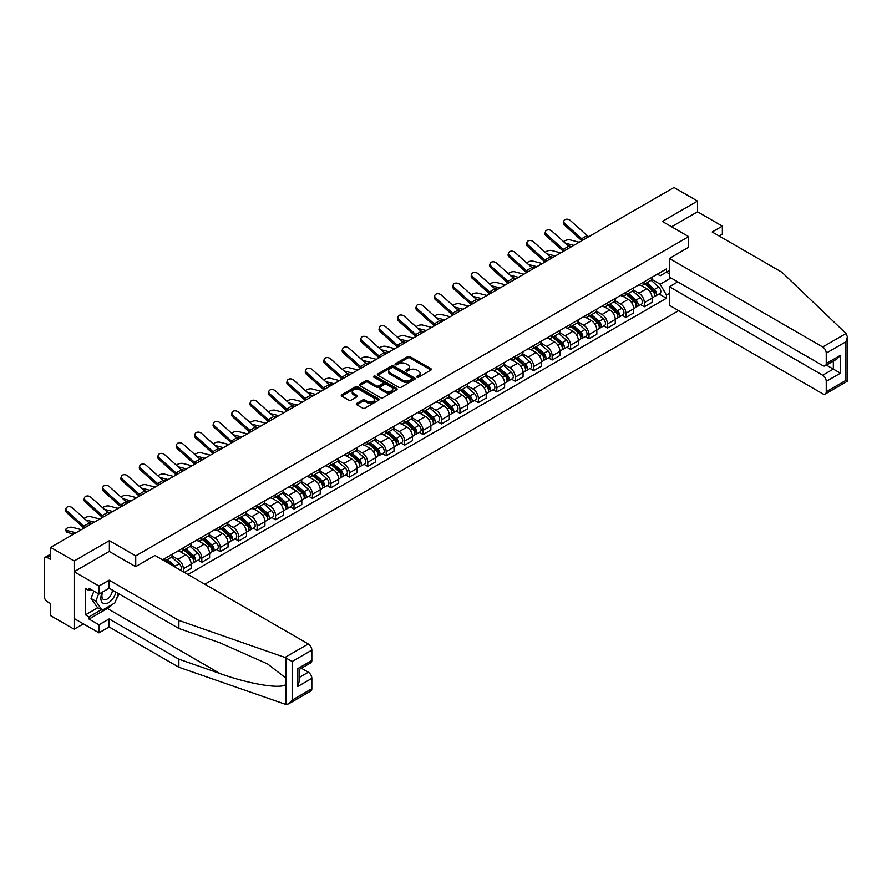 <?xml version="1.0" encoding="UTF-8"?>
<svg xmlns="http://www.w3.org/2000/svg" width="892" height="892" viewBox="0 0 892 892"><rect width="100%" height="100%" fill="white"/><g stroke="black" fill="none" stroke-linecap="round" stroke-linejoin="round"><path stroke-width="1.34" d="M416.965 377.16A1.148 0.658 0 0 0 418.582 377.16L430.914 370.046A1.639 0.948 0 0 0 431.393 369.377A1.639 0.948 0 0 0 430.914 368.708L410.03 356.644A1.639 0.948 0 0 0 407.711 356.644L395.379 363.769A1.148 0.658 0 0 0 397.007 364.705L398.601 363.78A5.252 3.033 0 0 1 406.027 363.78L407.767 364.783A5.252 3.033 0 0 1 409.305 366.924A5.252 3.033 0 0 1 407.767 369.076L406.172 369.99A1.148 0.658 0 0 0 407.8 370.927L409.395 370.013A5.252 3.033 0 0 1 416.82 370.013L418.56 371.016A5.252 3.033 0 0 1 420.099 373.157A5.252 3.033 0 0 1 418.56 375.298L416.965 376.223A1.148 0.658 0 0 0 416.965 377.16L416.965 376.223M356.778 403.407A1.639 0.948 0 0 0 356.298 404.076A1.639 0.948 0 0 0 356.778 404.745L362.631 408.123A1.639 0.948 0 0 0 364.951 408.123L378.643 400.218A1.639 0.948 0 0 0 379.122 399.549A1.639 0.948 0 0 0 378.643 398.88L357.759 386.827A1.639 0.948 0 0 0 355.44 386.827L341.748 394.732A1.639 0.948 0 0 0 341.268 395.401A1.639 0.948 0 0 0 341.748 396.07L348.828 400.151A1.639 0.948 0 0 0 351.147 400.151L357.012 396.773A1.639 0.948 0 0 0 357.491 396.104A1.639 0.948 0 0 0 357.012 395.435L353.5 393.405A4.393 2.531 0 0 1 352.217 391.61A4.393 2.531 0 0 1 354.927 389.269A4.393 2.531 0 0 1 359.699 389.826L373.458 397.754A4.393 2.531 0 0 1 374.74 399.549A4.393 2.531 0 0 1 372.031 401.891A4.393 2.531 0 0 1 367.248 401.344L364.951 400.017A1.639 0.948 0 0 0 362.631 400.017L356.778 403.407L356.778 404.745L362.631 401.389L362.631 400.017M135.729 555.861L109.37 540.652L74.147 560.99L50.632 547.409L674.006 187.498L697.533 201.079L662.31 221.417L688.669 236.636L135.729 555.861L135.729 566.576M398.713 387.295A1.639 0.948 0 0 0 401.032 387.295L414.724 379.39A1.639 0.948 0 0 0 415.204 378.721A1.639 0.948 0 0 0 414.724 378.052L393.84 365.988A1.639 0.948 0 0 0 391.521 365.988L377.829 373.893A1.639 0.948 0 0 0 377.349 374.562A1.639 0.948 0 0 0 377.829 375.231L398.713 387.295M374.294 377.405A1.148 0.658 0 0 1 375.454 377.572L396.661 389.815L382.991 397.709A1.639 0.948 0 0 1 380.672 397.709L359.788 385.656L365.653 382.289L365.653 380.929L359.788 384.307A1.639 0.948 0 0 0 359.309 384.987A1.639 0.948 0 0 0 359.788 385.656L359.788 384.307M365.653 382.289A1.639 0.948 0 0 1 367.972 382.289L367.972 380.929A1.639 0.948 0 0 0 365.653 380.929M367.972 380.929L376.435 385.823A1.639 0.948 0 0 0 378.765 385.823L382.646 383.571A1.639 0.948 0 0 0 383.125 382.902A1.639 0.948 0 0 0 382.646 382.233L373.826 377.149A1.148 0.658 0 0 1 375.454 376.212L396.684 388.466A1.639 0.948 0 0 1 397.163 389.135A1.639 0.948 0 0 1 396.684 389.804L396.684 388.466M74.147 560.99L74.147 629.228L50.632 615.647L50.632 603.572L46.964 601.453A3.345 1.929 -120 0 1 44.6 597.361L44.6 558.738A3.345 1.929 -120 0 1 45.291 557.199L50.632 554.122M204.814 584.227L678.678 310.639M74.147 629.228L83.424 623.865M50.632 547.409L50.632 559.485L46.964 557.366A3.345 1.929 -120 0 0 45.291 557.199M719.164 236.023L722.353 234.172L722.353 226.122L697.533 211.794L697.533 201.079M644.347 281.671A7.694 4.438 60 0 1 642.753 285.128L650.547 280.623A7.694 4.438 -120 0 0 652.141 277.167M633.275 289.956L638.906 293.2A7.694 4.438 60 0 1 644.347 302.622L652.141 298.118A7.694 4.438 -120 0 0 646.711 288.696L641.125 285.473M652.141 298.118L652.141 302.276L644.347 306.781L640.601 304.629M642.753 285.128A7.694 4.438 60 0 1 638.962 284.782M644.347 302.622L644.347 306.781M625.905 292.32A7.694 4.438 60 0 1 624.311 295.765L632.116 291.26A7.694 4.438 -120 0 0 633.699 287.815M622.159 315.266L625.905 317.429L633.699 312.925L633.699 308.766A7.694 4.438 -120 0 0 628.269 299.344L622.683 296.122M624.311 295.765A7.694 4.438 60 0 1 620.531 295.419M614.833 300.593L620.464 303.849A7.694 4.438 60 0 1 625.905 313.27L625.905 317.429M607.463 302.968A7.694 4.438 60 0 1 605.869 306.413L613.674 301.909A7.694 4.438 -120 0 0 615.268 298.463M603.728 325.915L607.463 328.078L615.268 323.573L615.268 319.414A7.694 4.438 -120 0 0 609.827 309.992L604.241 306.77M605.869 306.413A7.694 4.438 60 0 1 602.089 306.067M596.391 311.241L602.022 314.497A7.694 4.438 60 0 1 607.463 323.919L607.463 328.078M589.021 313.605A7.694 4.438 60 0 1 587.438 317.061L595.232 312.557A7.694 4.438 -120 0 0 596.826 309.1M585.286 336.563L589.021 338.726L596.826 334.221L596.826 330.051A7.694 4.438 -120 0 0 591.385 320.641L585.81 317.418M587.438 317.061A7.694 4.438 60 0 1 583.647 316.716M577.949 321.889L583.591 325.145A7.694 4.438 60 0 1 589.021 334.556L589.021 338.726M570.59 324.253A7.694 4.438 60 0 1 568.996 327.71L576.789 323.205A7.694 4.438 -120 0 0 578.384 319.749M566.844 347.211L570.59 349.363L578.384 344.858L578.384 340.699A7.694 4.438 -120 0 0 572.954 331.289L567.368 328.055M568.996 327.71A7.694 4.438 60 0 1 565.205 327.364M559.518 332.538L565.149 335.782A7.694 4.438 60 0 1 570.59 345.204L570.59 349.363M552.148 334.901A7.694 4.438 60 0 1 550.554 338.347L558.359 333.853A7.694 4.438 -120 0 0 559.953 330.397M548.402 357.859L552.148 360.011L559.953 355.507L559.953 351.348A7.694 4.438 -120 0 0 554.512 341.926L548.926 338.704M550.554 338.347A7.694 4.438 60 0 1 546.774 338.001M541.076 343.186L546.707 346.43A7.694 4.438 60 0 1 552.148 355.852L552.148 360.011M533.706 345.55A7.694 4.438 60 0 1 532.111 348.995L539.916 344.49A7.694 4.438 -120 0 0 541.511 341.045M529.971 368.496L533.706 370.659L541.511 366.155L541.511 361.996A7.694 4.438 -120 0 0 536.07 352.574L530.484 349.352M532.111 348.995A7.694 4.438 60 0 1 528.332 348.649M522.634 353.823L528.276 357.079A7.694 4.438 60 0 1 533.706 366.5L533.706 370.659M515.264 356.187A7.694 4.438 60 0 1 513.68 359.643L521.474 355.139A7.694 4.438 -120 0 0 523.069 351.693M511.529 379.145L515.264 381.308L523.069 376.803L523.069 372.633A7.694 4.438 -120 0 0 517.628 363.222L512.053 360M513.68 359.643A7.694 4.438 60 0 1 509.889 359.298M504.203 364.471L509.834 367.727A7.694 4.438 60 0 1 515.264 377.138L515.264 381.308M496.833 366.835A7.694 4.438 60 0 1 495.238 370.292L503.043 365.787A7.694 4.438 -120 0 0 504.627 362.33M493.086 389.793L496.833 391.956L504.627 387.451L504.627 383.281A7.694 4.438 -120 0 0 499.197 373.871L493.611 370.637M495.238 370.292A7.694 4.438 60 0 1 491.447 369.946M485.761 375.119L491.392 378.375A7.694 4.438 60 0 1 496.833 387.786L496.833 391.956M478.391 377.483A7.694 4.438 60 0 1 476.796 380.94L484.601 376.435A7.694 4.438 -120 0 0 486.196 372.979M474.655 400.441L478.391 402.593L486.196 398.088L486.196 393.93A7.694 4.438 -120 0 0 480.755 384.508L475.168 381.285M476.796 380.94A7.694 4.438 60 0 1 473.016 380.583M467.319 385.768L472.95 389.012A7.694 4.438 60 0 1 478.391 398.434L478.391 402.593M459.949 388.132A7.694 4.438 60 0 1 458.354 391.577L466.159 387.072A7.694 4.438 -120 0 0 467.754 383.627M456.213 411.078L459.949 413.241L467.754 408.737L467.754 404.578A7.694 4.438 -120 0 0 462.312 395.156L456.737 391.934M458.354 391.577A7.694 4.438 60 0 1 454.574 391.231M448.877 396.405L454.519 399.661A7.694 4.438 60 0 1 459.949 409.082L459.949 413.241M441.518 398.78A7.694 4.438 60 0 1 439.923 402.225L447.717 397.72A7.694 4.438 -120 0 0 449.312 394.275M437.771 421.726L441.518 423.89L449.312 419.385L449.312 415.226A7.694 4.438 -120 0 0 443.882 405.804L438.295 402.582M439.923 402.225A7.694 4.438 60 0 1 436.132 401.879M430.446 407.053L436.077 410.309A7.694 4.438 60 0 1 441.518 419.719L441.518 423.89M423.076 409.417A7.694 4.438 60 0 1 421.481 412.873L429.286 408.369A7.694 4.438 -120 0 0 430.869 404.912M419.329 432.375L423.076 434.538L430.869 430.033L430.869 425.863A7.694 4.438 -120 0 0 425.439 416.452L419.853 413.23M421.481 412.873A7.694 4.438 60 0 1 417.701 412.528M412.004 417.701L417.634 420.957A7.694 4.438 60 0 1 423.076 430.368L423.076 434.538M404.633 420.065A7.694 4.438 60 0 1 403.039 423.522L410.844 419.017A7.694 4.438 -120 0 0 412.438 415.56M400.898 443.023L404.633 445.175L412.438 440.67L412.438 436.511A7.694 4.438 -120 0 0 406.997 427.09L401.411 423.867M403.039 423.522A7.694 4.438 60 0 1 399.259 423.176M393.562 428.35L399.192 431.594A7.694 4.438 60 0 1 404.633 441.016L404.633 445.175M386.191 430.713A7.694 4.438 60 0 1 384.608 434.159L392.402 429.654A7.694 4.438 -120 0 0 393.996 426.209M382.456 453.66L386.191 455.823L393.996 451.319L393.996 447.16A7.694 4.438 -120 0 0 388.555 437.738L382.98 434.515M384.608 434.159A7.694 4.438 60 0 1 380.817 433.813M375.119 438.987L380.761 442.242A7.694 4.438 60 0 1 386.191 451.664L386.191 455.823M367.76 441.362A7.694 4.438 60 0 1 366.166 444.807L373.96 440.302A7.694 4.438 -120 0 0 375.554 436.857M364.014 464.308L367.76 466.471L375.554 461.967L375.554 457.808A7.694 4.438 -120 0 0 370.124 448.386L364.538 445.164M366.166 444.807A7.694 4.438 60 0 1 362.375 444.461M356.688 449.635L362.319 452.891A7.694 4.438 60 0 1 367.76 462.312L367.76 466.471M349.318 451.999A7.694 4.438 60 0 1 347.724 455.455L355.529 450.951A7.694 4.438 -120 0 0 357.123 447.494M345.572 474.957L349.318 477.12L357.123 472.615L357.123 468.445A7.694 4.438 -120 0 0 351.682 459.034L346.096 455.812M347.724 455.455A7.694 4.438 60 0 1 343.944 455.11M338.246 460.283L343.877 463.539A7.694 4.438 60 0 1 349.318 472.95L349.318 477.12M330.876 462.647A7.694 4.438 60 0 1 329.282 466.103L337.087 461.599A7.694 4.438 -120 0 0 338.681 458.142M327.141 485.605L330.876 487.757L338.681 483.263L338.681 479.093A7.694 4.438 -120 0 0 333.24 469.683L327.654 466.449M329.282 466.103A7.694 4.438 60 0 1 325.502 465.758M319.804 470.931L325.446 474.187A7.694 4.438 60 0 1 330.876 483.598L330.876 487.757M312.434 473.295A7.694 4.438 60 0 1 310.851 476.741L318.645 472.247A7.694 4.438 -120 0 0 320.239 468.791M308.699 496.253L312.434 498.405L320.239 493.9L320.239 489.741A7.694 4.438 -120 0 0 314.798 480.32L309.223 477.097M310.851 476.741A7.694 4.438 60 0 1 307.06 476.395M301.362 481.58L307.004 484.824A7.694 4.438 60 0 1 312.434 494.246L312.434 498.405M294.003 483.943A7.694 4.438 60 0 1 292.409 487.389L300.214 482.884A7.694 4.438 -120 0 0 301.797 479.439M290.257 506.89L294.003 509.053L301.797 504.549L301.797 500.39A7.694 4.438 -120 0 0 296.367 490.968L290.781 487.746M292.409 487.389A7.694 4.438 60 0 1 288.618 487.043M282.931 492.217L288.562 495.473A7.694 4.438 60 0 1 294.003 504.894L294.003 509.053M275.561 494.581A7.694 4.438 60 0 1 273.967 498.037L281.772 493.532A7.694 4.438 -120 0 0 283.366 490.087M271.826 517.538L275.561 519.702L283.366 515.197L283.366 511.027A7.694 4.438 -120 0 0 277.925 501.616L272.339 498.394M273.967 498.037A7.694 4.438 60 0 1 270.187 497.691M264.489 502.865L270.12 506.121A7.694 4.438 60 0 1 275.561 515.531L275.561 519.702M257.119 505.229A7.694 4.438 60 0 1 255.525 508.685L263.33 504.181A7.694 4.438 -120 0 0 264.924 500.724M253.384 528.187L257.119 530.35L264.924 525.845L264.924 521.675A7.694 4.438 -120 0 0 259.483 512.264L253.908 509.042M255.525 508.685A7.694 4.438 60 0 1 251.745 508.34M246.047 513.513L251.689 516.769A7.694 4.438 60 0 1 257.119 526.18L257.119 530.35M238.688 515.877A7.694 4.438 60 0 1 237.094 519.334L244.887 514.829A7.694 4.438 -120 0 0 246.482 511.372M234.942 538.835L238.688 540.987L246.482 536.482L246.482 532.323A7.694 4.438 -120 0 0 241.052 522.902L235.466 519.679M237.094 519.334A7.694 4.438 60 0 1 233.303 518.977M227.616 524.162L233.247 527.406A7.694 4.438 60 0 1 238.688 536.828L238.688 540.987M220.246 526.525A7.694 4.438 60 0 1 218.651 529.971L226.457 525.466A7.694 4.438 -120 0 0 228.04 522.021M216.5 549.472L220.246 551.635L228.04 547.13L228.04 542.972A7.694 4.438 -120 0 0 222.61 533.55L217.024 530.327M218.651 529.971A7.694 4.438 60 0 1 214.86 529.625M209.174 534.799L214.805 538.054A7.694 4.438 60 0 1 220.246 547.476L220.246 551.635M201.804 537.174A7.694 4.438 60 0 1 200.209 540.619L208.014 536.114A7.694 4.438 -120 0 0 209.609 532.669M198.069 560.12L201.804 562.283L209.609 557.779L209.609 553.62A7.694 4.438 -120 0 0 204.168 544.198L198.582 540.976M200.209 540.619A7.694 4.438 60 0 1 196.43 540.273M190.732 545.447L196.363 548.703A7.694 4.438 60 0 1 201.804 558.124L201.804 562.283M183.362 547.811A7.694 4.438 60 0 1 181.778 551.267L189.572 546.763A7.694 4.438 -120 0 0 191.167 543.306M184.31 572.385L191.167 568.427L191.167 564.257A7.694 4.438 -120 0 0 185.726 554.846L180.151 551.624M181.778 551.267A7.694 4.438 60 0 1 177.987 550.922M172.29 556.095L177.932 559.351A7.694 4.438 60 0 1 183.362 568.762L183.362 571.839M164.752 561.09L171.13 557.411A7.694 4.438 -120 0 0 172.725 553.954M164.931 558.459A7.694 4.438 60 0 1 164.362 560.856M669.401 273.822L666.447 272.116L660.18 275.74L657.404 274.134M651.706 279.308L660.18 284.202L670.996 277.947M669.401 293.345L666.447 295.051L660.18 284.202M187.978 574.493L666.447 298.251L666.447 295.051M669.401 270.41L666.447 272.116L666.447 268.916L162.567 559.819M688.669 236.636L688.669 247.34M109.37 540.652L109.37 551.501M659.043 293.981L666.447 298.251M417.423 377.327L418.56 376.669A5.252 3.033 0 0 0 420.099 374.528L420.099 373.157M409.305 366.924L409.305 368.296A5.252 3.033 0 0 1 407.767 370.436L406.629 371.094M430.914 368.708L430.914 370.046L410.03 358.015A1.639 0.948 0 0 0 407.711 358.015L395.836 364.861M414.724 378.052L414.724 379.39L393.84 367.359A1.639 0.948 0 0 0 391.521 367.359L377.851 375.253M411.825 379.189A1.148 0.658 0 0 0 411.825 378.253L393.495 367.671A1.148 0.658 0 0 0 391.867 367.671L390.194 368.641A5.252 3.033 0 0 0 388.656 370.782A5.252 3.033 0 0 0 390.194 372.923L402.716 380.159A5.252 3.033 0 0 0 410.142 380.159L411.825 379.189L411.825 380.55A1.148 0.658 0 0 0 412.16 380.081L412.16 378.721M388.656 370.782L388.656 372.142A5.252 3.033 0 0 0 390.194 374.294L390.194 372.923M411.825 380.55L410.142 381.52A5.252 3.033 0 0 1 402.716 381.52L390.194 374.294M367.972 382.289L376.435 387.184A1.639 0.948 0 0 0 378.765 387.184L382.646 384.943A1.639 0.948 0 0 0 383.125 384.274L383.125 382.902M385.233 390.897A4.393 2.531 0 0 0 390.016 391.443A4.393 2.531 0 0 0 392.725 389.102A4.393 2.531 0 0 0 391.432 387.306L386.593 384.508A1.639 0.948 0 0 0 384.274 384.508L380.382 386.76A1.639 0.948 0 0 0 379.903 387.429A1.639 0.948 0 0 0 380.382 388.098L385.233 390.897L385.233 392.257A4.393 2.531 0 0 0 390.016 392.803A4.393 2.531 0 0 0 392.725 390.462L392.725 389.102M379.903 387.429L379.903 388.789A1.639 0.948 0 0 0 380.382 389.458L380.382 388.098M385.233 392.257L380.382 389.458M374.74 399.549L374.74 400.921A4.393 2.531 0 0 1 372.031 403.262A4.393 2.531 0 0 1 367.248 402.705L364.951 401.389A1.639 0.948 0 0 0 362.631 401.389M352.217 391.61L352.217 392.982A4.393 2.531 0 0 0 353.5 394.766L353.5 393.405M356.99 396.784L353.5 394.766M378.621 400.229L357.759 388.187A1.639 0.948 0 0 0 355.44 388.187L341.77 396.081M579.209 242.234L570.133 239.892A3.847 1.55 -11.9 0 0 566.409 240.126A3.847 1.55 -11.9 0 0 563.733 241.754M644.871 283.901L652.387 290.602A4.181 2.408 60 0 1 653.702 297.058L652.141 297.961M645.072 284.069L648.607 286.12M645.63 283.455L653.992 290.915A2.007 1.16 60 0 1 654.628 294.025A2.007 1.16 60 0 1 654.438 294.092M646.89 282.742L654.394 289.443A4.181 2.408 60 0 1 655.709 295.899A4.181 2.408 60 0 1 654.449 296.032M651.071 280.222L658.653 286.979A4.181 2.408 60 0 1 659.968 293.446L655.709 295.899M571.571 246.638L568.226 245.779M573.779 245.367L565.35 243.204M588.82 236.681A6.188 3.568 60 0 1 587.148 235.566L570.311 220.458A3.847 2.732 15.6 0 0 566.52 219.209A3.847 2.732 15.6 0 0 563.889 220.993A3.847 2.732 15.6 0 0 564.87 223.591L564.458 225.063A3.847 2.732 -164.4 0 1 563.476 222.465L563.889 220.993M583.379 239.825A6.188 3.568 60 0 1 581.707 238.71L564.87 223.591M581.896 240.684A8.363 4.828 60 0 1 581.294 240.182L564.458 225.063M560.767 252.871L551.691 250.54A3.847 1.55 -11.9 0 0 547.967 250.775A3.847 1.55 -11.9 0 0 545.302 252.403M626.44 294.538L633.956 301.251A4.181 2.408 60 0 1 635.26 307.707L633.699 308.61M626.63 294.717L630.176 296.757M627.199 294.104L635.55 301.563A2.007 1.16 60 0 1 636.186 304.663A2.007 1.16 60 0 1 636.007 304.741M628.447 293.379L635.963 300.091A4.181 2.408 60 0 1 637.267 306.547A4.181 2.408 60 0 1 636.007 306.681M632.64 290.87L640.211 297.627A4.181 2.408 60 0 1 641.526 304.094L637.267 306.547M553.129 257.286L549.795 256.428M555.337 256.015L546.919 253.852M542.336 263.519L533.26 261.189A3.847 1.55 -11.9 0 0 529.536 261.412A3.847 1.55 -11.9 0 0 526.86 263.04M607.998 305.187L615.513 311.888A4.181 2.408 60 0 1 616.818 318.355L615.268 319.258M608.199 305.365L611.734 307.405M608.757 304.752L617.119 312.211A2.007 1.16 60 0 1 617.743 315.311A2.007 1.16 60 0 1 617.565 315.389M610.005 304.027L617.52 310.728A4.181 2.408 60 0 1 618.836 317.195A4.181 2.408 60 0 1 617.565 317.329M614.198 301.507L621.78 308.275A4.181 2.408 60 0 1 623.084 314.742L618.836 317.195M534.687 267.935L531.353 267.076M536.895 266.663L528.477 264.5M846.04 333.508L847.4 336.819L845.928 341.759L826.248 353.12A5.018 2.899 -120 0 0 822.703 346.977L846.04 333.508L781.927 272.25L712.184 231.987L722.353 226.122M677.797 281.872L669.401 286.722L669.401 305.287L822.703 393.796A5.018 2.899 -120 0 0 825.212 394.041A5.018 2.899 -120 0 0 826.248 391.744L826.248 381.375A5.018 2.899 -120 0 0 822.703 375.231L833.34 369.087L840.431 373.179L826.248 381.375M669.401 286.722L822.703 375.231M688.669 247.207L669.401 258.468L669.401 277.033L822.703 365.542A5.018 2.899 -120 0 0 825.212 365.787A5.018 2.899 -120 0 0 826.248 363.49L826.248 353.12M669.401 258.468L822.703 346.977M697.533 211.794L671.587 226.769M826.416 365.096L833.34 369.087L833.34 361.093M826.248 363.49L840.431 355.306L836.886 359.052L825.212 365.787M826.248 391.744L845.928 380.382L846.675 380.817M112.57 604.241A18.81 10.86 -60 0 1 107.363 608.478L89.044 619.059L98.967 624.79L109.136 618.925L178.879 659.188L178.879 667.238L286.031 704.502L288.618 703.844L292.163 700.097L311.843 688.736A5.018 2.899 60 0 1 310.806 691.032L288.618 703.844M178.879 659.188L220.09 673.56C249.37 684.209 282.184 689.494 286.031 684.186L286.031 678.243L267.611 663.938L220.09 642.853L178.879 628.481L109.136 588.218L98.967 594.083L89.044 588.352L89.044 590.537L85.498 588.486L85.498 614.833L89.044 616.874L101.342 609.771M98.967 624.79L98.967 632.841L74.147 618.513L74.147 571.694L109.259 551.434L135.617 566.654L154.996 555.46L308.298 643.968A5.018 2.899 60 0 1 311.843 650.112L311.843 660.481A5.018 2.899 60 0 1 310.806 662.778L299.132 669.513L299.132 681.611L297.66 686.55L297.66 668.666C299.578 669.769 299.578 669.769 297.66 668.666L311.843 660.481M109.136 618.925L109.136 626.976L98.967 632.841M178.879 667.238L109.136 626.976M311.843 650.112L292.163 661.474L284.972 657.437L178.879 620.419L109.136 580.157L98.967 586.033L98.967 594.083M98.967 586.033L74.147 571.694M89.044 619.059L89.044 616.874M109.136 580.157L109.136 588.218M178.879 620.419L178.879 628.481M299.132 677.507L308.298 672.222A5.018 2.899 60 0 1 311.843 678.366L311.843 688.736M308.298 672.222L301.373 668.219M118.982 593.894A18.81 10.86 -60 0 1 116.306 599.324M90.939 589.445L89.044 590.537M85.498 614.833L97.797 607.731M102.357 592.132A10.86 6.277 120 0 0 100.863 598.242A10.86 6.277 120 0 0 107.43 603.237A10.86 6.277 120 0 0 115.904 592.121M102.937 591.797A7.437 4.293 120 0 0 101.889 596.034A7.437 4.293 120 0 0 103.427 599.446A7.437 4.293 120 0 0 109.103 597.506A7.437 4.293 120 0 0 112.403 590.103M118.513 593.626L114.923 602.892L102.167 610.251L97.44 607.53L91.051 598.443L93.894 591.151M102.167 610.251L95.79 601.175L98.622 593.882M91.051 598.443L95.79 601.175M570.378 247.329A6.188 3.568 60 0 1 568.706 246.214L551.869 231.095A3.847 2.732 15.6 0 0 548.089 229.857A3.847 2.732 15.6 0 0 545.447 231.641A3.847 2.732 15.6 0 0 546.428 234.239L546.015 235.711A3.847 2.732 -164.4 0 1 545.034 233.113L545.447 231.641M564.937 250.474A6.188 3.568 60 0 1 563.276 249.359L546.428 234.239M563.454 251.321A8.363 4.828 60 0 1 562.863 250.83L546.015 235.711M551.936 257.978A6.188 3.568 60 0 1 550.275 256.863L533.427 241.743A3.847 2.732 15.6 0 0 529.647 240.505A3.847 2.732 15.6 0 0 527.005 242.278A3.847 2.732 15.6 0 0 527.997 244.887L527.585 246.359A3.847 2.732 -164.4 0 1 526.592 243.75L527.005 242.278M546.506 261.111A6.188 3.568 60 0 1 544.834 259.996L527.997 244.887M545.023 261.969A8.363 4.828 60 0 1 544.421 261.467L527.585 246.359M523.894 274.167L514.818 271.837A3.847 1.55 -11.9 0 0 511.094 272.06A3.847 1.55 -11.9 0 0 508.418 273.688M589.556 315.835L597.071 322.536A4.181 2.408 60 0 1 598.387 329.003L596.826 329.895M589.757 316.013L593.292 318.054M590.314 315.4L598.677 322.859A2.007 1.16 60 0 1 599.301 325.959A2.007 1.16 60 0 1 599.123 326.026M591.563 314.675L599.078 321.376A4.181 2.408 60 0 1 600.394 327.843A4.181 2.408 60 0 1 599.134 327.977M595.756 312.155L603.338 318.923A4.181 2.408 60 0 1 604.653 325.379L600.394 327.843M516.245 278.583L512.911 277.724M518.453 277.312L510.034 275.137M505.452 284.816L496.376 282.474A3.847 1.55 -11.9 0 0 492.652 282.708A3.847 1.55 -11.9 0 0 489.976 284.336M571.114 326.483L578.629 333.184A4.181 2.408 60 0 1 579.945 339.64L578.384 340.543M571.315 326.662L574.861 328.702M571.872 326.037L580.235 333.497A2.007 1.16 60 0 1 580.87 336.607A2.007 1.16 60 0 1 580.681 336.674M573.132 325.324L580.647 332.025A4.181 2.408 60 0 1 581.952 338.481A4.181 2.408 60 0 1 580.692 338.614M577.314 322.804L584.896 329.572A4.181 2.408 60 0 1 586.211 336.028L581.952 338.481M497.814 289.231L494.469 288.372M500.022 287.949L491.592 285.786M487.021 295.464L477.934 293.122A3.847 1.55 -11.9 0 0 474.221 293.357A3.847 1.55 -11.9 0 0 471.545 294.984M552.683 337.12L560.198 343.833A4.181 2.408 60 0 1 561.503 350.288L559.942 351.192M552.884 337.299L556.418 339.339M553.441 336.685L561.804 344.145A2.007 1.16 60 0 1 562.428 347.244A2.007 1.16 60 0 1 562.25 347.322M554.69 335.961L562.205 342.673A4.181 2.408 60 0 1 563.51 349.129A4.181 2.408 60 0 1 562.25 349.263M558.883 333.452L566.453 340.209A4.181 2.408 60 0 1 567.769 346.676L563.51 349.129M479.372 299.868L476.038 299.01M481.58 298.597L473.161 296.434M533.505 268.626A6.188 3.568 60 0 1 531.833 267.511L514.985 252.391A3.847 2.732 15.6 0 0 511.205 251.154A3.847 2.732 15.6 0 0 508.563 252.927A3.847 2.732 15.6 0 0 509.555 255.536L509.142 257.007A3.847 2.732 -164.4 0 1 508.161 254.398L508.563 252.927M528.064 271.759A6.188 3.568 60 0 1 526.392 270.644L509.555 255.536M526.581 272.618A8.363 4.828 60 0 1 525.979 272.116L509.142 257.007M515.063 279.263A6.188 3.568 60 0 1 513.391 278.148L496.554 263.04A3.847 2.732 15.6 0 0 492.763 261.791A3.847 2.732 15.6 0 0 490.132 263.575A3.847 2.732 15.6 0 0 491.113 266.173L490.7 267.645A3.847 2.732 -164.4 0 1 489.719 265.047L490.132 263.575M509.622 282.407A6.188 3.568 60 0 1 507.949 281.292L491.113 266.173M508.139 283.266A8.363 4.828 60 0 1 507.548 282.764L490.7 267.645M496.621 289.911A6.188 3.568 60 0 1 494.948 288.796L478.112 273.688A3.847 2.732 15.6 0 0 474.332 272.439A3.847 2.732 15.6 0 0 471.69 274.223A3.847 2.732 15.6 0 0 472.671 276.821L472.269 278.293A3.847 2.732 -164.4 0 1 471.277 275.695L471.69 274.223M491.18 293.055A6.188 3.568 60 0 1 489.518 291.94L472.671 276.821M489.697 293.903A8.363 4.828 60 0 1 489.106 293.412L472.269 278.293M478.179 300.559A6.188 3.568 60 0 1 476.518 299.444L459.67 284.325A3.847 2.732 15.6 0 0 455.89 283.087A3.847 2.732 15.6 0 0 453.248 284.86A3.847 2.732 15.6 0 0 454.24 287.469L453.827 288.941A3.847 2.732 -164.4 0 1 452.835 286.343L453.248 284.86M472.749 303.693A6.188 3.568 60 0 1 471.076 302.578L454.24 287.469M471.266 304.551A8.363 4.828 60 0 1 470.664 304.06L453.827 288.941M459.748 311.208A6.188 3.568 60 0 1 458.075 310.093L441.239 294.973A3.847 2.732 15.6 0 0 437.448 293.736A3.847 2.732 15.6 0 0 434.817 295.508A3.847 2.732 15.6 0 0 435.798 298.118L435.385 299.589A3.847 2.732 -164.4 0 1 434.404 296.98L434.817 295.508M454.307 314.341A6.188 3.568 60 0 1 452.634 313.226L435.798 298.118M452.824 315.199A8.363 4.828 60 0 1 452.222 314.698L435.385 299.589M441.306 321.845A6.188 3.568 60 0 1 439.633 320.73L422.797 305.622A3.847 2.732 15.6 0 0 419.017 304.384A3.847 2.732 15.6 0 0 416.374 306.157A3.847 2.732 15.6 0 0 417.356 308.755L416.943 310.226A3.847 2.732 -164.4 0 1 415.962 307.628L416.374 306.157M435.865 324.989A6.188 3.568 60 0 1 434.203 323.874L417.356 308.755M434.382 325.848A8.363 4.828 60 0 1 433.791 325.346L416.943 310.226M422.864 332.493A6.188 3.568 60 0 1 421.191 331.378L404.355 316.27A3.847 2.732 15.6 0 0 400.575 315.021A3.847 2.732 15.6 0 0 397.932 316.805A3.847 2.732 15.6 0 0 398.914 319.403L398.512 320.875A3.847 2.732 -164.4 0 1 397.52 318.277L397.932 316.805M417.434 335.637A6.188 3.568 60 0 1 415.761 334.522L398.914 319.403M415.951 336.496A8.363 4.828 60 0 1 415.349 335.994L398.512 320.875M404.422 343.141A6.188 3.568 60 0 1 402.76 342.026L385.913 326.907A3.847 2.732 15.6 0 0 382.133 325.669A3.847 2.732 15.6 0 0 379.49 327.453A3.847 2.732 15.6 0 0 380.483 330.051L380.07 331.523A3.847 2.732 -164.4 0 1 379.089 328.925L379.49 327.453M398.992 346.274A6.188 3.568 60 0 1 397.319 345.171L380.483 330.051M397.509 347.133A8.363 4.828 60 0 1 396.907 346.642L380.07 331.523M385.991 353.79A6.188 3.568 60 0 1 384.318 352.675L367.482 337.555A3.847 2.732 15.6 0 0 363.691 336.317A3.847 2.732 15.6 0 0 361.059 338.09A3.847 2.732 15.6 0 0 362.041 340.699L361.628 342.171A3.847 2.732 -164.4 0 1 360.647 339.562L361.059 338.09M380.55 356.923A6.188 3.568 60 0 1 378.877 355.808L362.041 340.699M379.067 357.781A8.363 4.828 60 0 1 378.464 357.279L361.628 342.171M367.549 364.427A6.188 3.568 60 0 1 365.876 363.323L349.04 348.203A3.847 2.732 15.6 0 0 345.26 346.966A3.847 2.732 15.6 0 0 342.617 348.739A3.847 2.732 15.6 0 0 343.598 351.337L343.186 352.819A3.847 2.732 -164.4 0 1 342.205 350.21L342.617 348.739M362.107 367.571A6.188 3.568 60 0 1 360.446 366.456L343.598 351.337M360.624 368.429A8.363 4.828 60 0 1 360.033 367.928L343.186 352.819M349.107 375.075A6.188 3.568 60 0 1 347.434 373.96L330.598 358.852A3.847 2.732 15.6 0 0 326.818 357.603A3.847 2.732 15.6 0 0 324.175 359.387A3.847 2.732 15.6 0 0 325.167 361.985L324.755 363.457A3.847 2.732 -164.4 0 1 323.763 360.859L324.175 359.387M343.676 378.219A6.188 3.568 60 0 1 342.004 377.104L325.167 361.985M342.193 379.078A8.363 4.828 60 0 1 341.591 378.576L324.755 363.457M330.676 385.723A6.188 3.568 60 0 1 329.003 384.608L312.155 369.489A3.847 2.732 15.6 0 0 308.376 368.251A3.847 2.732 15.6 0 0 305.733 370.035A3.847 2.732 15.6 0 0 306.725 372.633L306.313 374.105A3.847 2.732 -164.4 0 1 305.332 371.507L305.733 370.035M325.234 388.867A6.188 3.568 60 0 1 323.562 387.752L306.725 372.633M323.751 389.715A8.363 4.828 60 0 1 323.149 389.224L306.313 374.105M312.233 396.371A6.188 3.568 60 0 1 310.561 395.256L293.724 380.137A3.847 2.732 15.6 0 0 289.933 378.899A3.847 2.732 15.6 0 0 287.302 380.672A3.847 2.732 15.6 0 0 288.283 383.281L287.871 384.753A3.847 2.732 -164.4 0 1 286.889 382.144L287.302 380.672M306.792 399.505A6.188 3.568 60 0 1 305.12 398.389L288.283 383.281M305.309 400.363A8.363 4.828 60 0 1 304.718 399.861L287.871 384.753M293.791 407.02A6.188 3.568 60 0 1 292.119 405.905L275.282 390.785A3.847 2.732 15.6 0 0 271.502 389.548A3.847 2.732 15.6 0 0 268.86 391.32A3.847 2.732 15.6 0 0 269.841 393.93L269.429 395.401A3.847 2.732 -164.4 0 1 268.447 392.792L268.86 391.32M288.35 410.153A6.188 3.568 60 0 1 286.689 409.038L269.841 393.93M286.867 411.011A8.363 4.828 60 0 1 286.276 410.51L269.429 395.401M275.349 417.657A6.188 3.568 60 0 1 273.688 416.542L256.84 401.433A3.847 2.732 15.6 0 0 253.06 400.185A3.847 2.732 15.6 0 0 250.418 401.969A3.847 2.732 15.6 0 0 251.41 404.567L250.998 406.038A3.847 2.732 -164.4 0 1 250.005 403.44L250.418 401.969M269.919 420.801A6.188 3.568 60 0 1 268.247 419.686L251.41 404.567M268.436 421.66A8.363 4.828 60 0 1 267.834 421.158L250.998 406.038M256.918 428.305A6.188 3.568 60 0 1 255.246 427.19L238.409 412.082A3.847 2.732 15.6 0 0 234.618 410.833A3.847 2.732 15.6 0 0 231.987 412.617A3.847 2.732 15.6 0 0 232.968 415.215L232.556 416.687A3.847 2.732 -164.4 0 1 231.574 414.089L231.987 412.617M251.477 431.449A6.188 3.568 60 0 1 249.805 430.334L232.968 415.215M249.994 432.297A8.363 4.828 60 0 1 249.392 431.806L232.556 416.687M238.476 438.953A6.188 3.568 60 0 1 236.804 437.838L219.967 422.719A3.847 2.732 15.6 0 0 216.187 421.481A3.847 2.732 15.6 0 0 213.545 423.254A3.847 2.732 15.6 0 0 214.526 425.863L214.113 427.335A3.847 2.732 -164.4 0 1 213.132 424.737L213.545 423.254M233.035 442.086A6.188 3.568 60 0 1 231.363 440.971L214.526 425.863M231.552 442.945A8.363 4.828 60 0 1 230.961 442.454L214.113 427.335M220.034 449.601A6.188 3.568 60 0 1 218.362 448.486L201.525 433.367A3.847 2.732 15.6 0 0 197.745 432.129A3.847 2.732 15.6 0 0 195.103 433.902A3.847 2.732 15.6 0 0 196.084 436.511L195.683 437.983A3.847 2.732 -164.4 0 1 194.69 435.374L195.103 433.902M214.604 452.735A6.188 3.568 60 0 1 212.932 451.62L196.084 436.511M213.121 453.593A8.363 4.828 60 0 1 212.519 453.091L195.683 437.983M201.592 460.239A6.188 3.568 60 0 1 199.931 459.124L183.083 444.015A3.847 2.732 15.6 0 0 179.303 442.778A3.847 2.732 15.6 0 0 176.661 444.55A3.847 2.732 15.6 0 0 177.653 447.148L177.24 448.62A3.847 2.732 -164.4 0 1 176.259 446.022L176.661 444.55M196.162 463.383A6.188 3.568 60 0 1 194.489 462.268L177.653 447.148M194.679 464.241A8.363 4.828 60 0 1 194.077 463.74L177.24 448.62M468.579 306.101L459.503 303.771A3.847 1.55 -11.9 0 0 455.779 303.994A3.847 1.55 -11.9 0 0 453.103 305.633M534.241 347.768L541.756 354.47A4.181 2.408 60 0 1 543.072 360.937L541.511 361.84M534.442 347.947L537.976 349.987M534.999 347.334L543.362 354.793A2.007 1.16 60 0 1 543.986 357.893A2.007 1.16 60 0 1 543.808 357.971M536.248 346.609L543.763 353.31A4.181 2.408 60 0 1 545.079 359.777A4.181 2.408 60 0 1 543.819 359.911M540.44 344.1L548.023 350.857A4.181 2.408 60 0 1 549.327 357.324L545.079 359.777M460.93 310.516L457.596 309.658M463.138 309.245L454.719 307.082M450.137 316.749L441.061 314.419A3.847 1.55 -11.9 0 0 437.336 314.642A3.847 1.55 -11.9 0 0 434.66 316.27M515.799 358.417L523.314 365.118A4.181 2.408 60 0 1 524.63 371.585L523.069 372.488M516 358.595L519.534 360.636M516.557 357.982L524.92 365.441A2.007 1.16 60 0 1 525.555 368.541A2.007 1.16 60 0 1 525.366 368.608M517.817 357.257L525.321 363.958A4.181 2.408 60 0 1 526.637 370.425A4.181 2.408 60 0 1 525.377 370.559M521.998 354.737L529.58 361.505A4.181 2.408 60 0 1 530.896 367.961L526.637 370.425M442.499 321.165L439.154 320.306M444.695 319.893L436.277 317.719M431.695 327.397L422.618 325.056A3.847 1.55 -11.9 0 0 418.894 325.29A3.847 1.55 -11.9 0 0 416.23 326.918M497.368 369.065L504.872 375.766A4.181 2.408 60 0 1 506.188 382.233L504.627 383.125M497.558 369.243L501.103 371.284M498.126 368.619L506.478 376.089A2.007 1.16 60 0 1 507.113 379.189A2.007 1.16 60 0 1 506.924 379.256M499.375 367.905L506.89 374.607A4.181 2.408 60 0 1 508.195 381.074A4.181 2.408 60 0 1 506.935 381.207M503.567 365.385L511.138 372.154A4.181 2.408 60 0 1 512.454 378.609L508.195 381.074M424.057 331.813L420.712 330.954M426.264 330.531L417.846 328.368M413.264 338.046L404.176 335.704A3.847 1.55 -11.9 0 0 400.463 335.938A3.847 1.55 -11.9 0 0 397.787 337.566M478.926 379.702L486.441 386.414A4.181 2.408 60 0 1 487.746 392.87L486.196 393.773M479.127 379.88L482.661 381.932M479.684 379.267L488.047 386.727A2.007 1.16 60 0 1 488.671 389.837A2.007 1.16 60 0 1 488.493 389.904M480.933 378.543L488.448 385.255A4.181 2.408 60 0 1 489.764 391.711A4.181 2.408 60 0 1 488.493 391.844M485.125 376.034L492.707 382.791A4.181 2.408 60 0 1 494.012 389.258L489.764 391.711M405.615 342.45L402.281 341.591M407.822 341.179L399.404 339.016M394.822 348.683L385.745 346.352A3.847 1.55 -11.9 0 0 382.021 346.575A3.847 1.55 -11.9 0 0 379.345 348.214M460.484 390.35L467.999 397.063A4.181 2.408 60 0 1 469.315 403.518L467.754 404.422M460.685 390.529L464.219 392.569M461.242 389.916L469.605 397.375A2.007 1.16 60 0 1 470.229 400.475A2.007 1.16 60 0 1 470.051 400.553M462.491 389.191L470.006 395.903A4.181 2.408 60 0 1 471.322 402.359A4.181 2.408 60 0 1 470.062 402.493M466.683 386.682L474.265 393.439A4.181 2.408 60 0 1 475.57 399.906L471.322 402.359M387.173 353.098L383.839 352.24M389.38 351.827L380.962 349.664M376.379 359.331L367.303 357.001A3.847 1.55 -11.9 0 0 363.579 357.224A3.847 1.55 -11.9 0 0 360.903 358.852M442.042 400.999L449.557 407.7A4.181 2.408 60 0 1 450.873 414.167L449.312 415.07M442.242 401.177L445.777 403.217M442.8 400.564L451.162 408.023A2.007 1.16 60 0 1 451.798 411.123A2.007 1.16 60 0 1 451.608 411.201M444.06 399.839L451.564 406.54A4.181 2.408 60 0 1 452.88 413.007A4.181 2.408 60 0 1 451.62 413.141M448.241 397.319L455.823 404.087A4.181 2.408 60 0 1 457.139 410.554L452.88 413.007M368.742 363.746L365.397 362.888M370.949 362.475L362.52 360.312M357.937 369.979L348.861 367.649A3.847 1.55 -11.9 0 0 345.137 367.872A3.847 1.55 -11.9 0 0 342.472 369.5M423.611 411.647L431.126 418.348A4.181 2.408 60 0 1 432.43 424.815L430.869 425.707M423.8 411.825L427.346 413.866M424.369 411.212L432.72 418.671A2.007 1.16 60 0 1 433.356 421.771A2.007 1.16 60 0 1 433.178 421.838M425.618 410.487L433.133 417.188A4.181 2.408 60 0 1 434.437 423.655A4.181 2.408 60 0 1 433.178 423.789M429.81 407.967L437.381 414.735A4.181 2.408 60 0 1 438.697 421.191L434.437 423.655M350.3 374.395L346.955 373.536M352.507 373.112L344.089 370.949M339.506 380.628L330.43 378.286A3.847 1.55 -11.9 0 0 326.706 378.52A3.847 1.55 -11.9 0 0 324.03 380.148M405.169 422.295L412.684 428.996A4.181 2.408 60 0 1 413.988 435.452L412.438 436.355M405.369 422.462L408.904 424.514M405.927 421.849L414.289 429.308A2.007 1.16 60 0 1 414.914 432.419A2.007 1.16 60 0 1 414.735 432.486M407.176 421.135L414.691 427.837A4.181 2.408 60 0 1 416.007 434.293A4.181 2.408 60 0 1 414.735 434.426M411.368 418.616L418.95 425.384A4.181 2.408 60 0 1 420.255 431.839L416.007 434.293M331.857 385.032L328.524 384.173M334.065 383.761L325.647 381.598M321.064 391.265L311.988 388.934A3.847 1.55 -11.9 0 0 308.264 389.168A3.847 1.55 -11.9 0 0 305.588 390.796M386.727 432.932L394.242 439.644A4.181 2.408 60 0 1 395.557 446.1L393.996 447.003M386.927 433.111L390.462 435.151M387.485 432.497L395.847 439.957A2.007 1.16 60 0 1 396.472 443.056A2.007 1.16 60 0 1 396.293 443.134M388.734 431.773L396.249 438.485A4.181 2.408 60 0 1 397.564 444.941A4.181 2.408 60 0 1 396.304 445.075M392.926 429.264L400.508 436.021A4.181 2.408 60 0 1 401.824 442.488L397.564 444.941M313.415 395.68L310.082 394.822M315.623 394.409L307.205 392.246M302.622 401.913L293.546 399.583A3.847 1.55 -11.9 0 0 289.822 399.806A3.847 1.55 -11.9 0 0 287.146 401.433M368.285 443.58L375.8 450.282A4.181 2.408 60 0 1 377.115 456.749L375.554 457.652M368.485 443.759L372.031 445.799M369.043 443.146L377.405 450.605A2.007 1.16 60 0 1 378.041 453.705A2.007 1.16 60 0 1 377.851 453.783M370.303 442.421L377.818 449.122A4.181 2.408 60 0 1 379.122 455.589A4.181 2.408 60 0 1 377.862 455.723M374.484 439.901L382.066 446.669A4.181 2.408 60 0 1 383.382 453.136L379.122 455.589M294.984 406.328L291.639 405.47M297.192 405.057L288.763 402.894M284.191 412.561L275.104 410.231A3.847 1.55 -11.9 0 0 271.391 410.454A3.847 1.55 -11.9 0 0 268.715 412.082M349.854 454.229L357.369 460.93A4.181 2.408 60 0 1 358.673 467.397L357.112 468.289M350.054 454.407L353.589 456.448M350.612 453.794L358.974 461.253A2.007 1.16 60 0 1 359.599 464.353A2.007 1.16 60 0 1 359.42 464.42M351.861 453.069L359.376 459.77A4.181 2.408 60 0 1 360.68 466.237A4.181 2.408 60 0 1 359.42 466.371M356.053 450.549L363.624 457.317A4.181 2.408 60 0 1 364.94 463.773L360.68 466.237M276.542 416.977L273.208 416.118M278.75 415.705L270.332 413.531M265.749 423.209L256.673 420.868A3.847 1.55 -11.9 0 0 252.949 421.102A3.847 1.55 -11.9 0 0 250.273 422.73M331.411 464.877L338.927 471.578A4.181 2.408 60 0 1 340.242 478.045L338.681 478.937M331.612 465.055L335.147 467.096M332.17 464.431L340.532 471.901A2.007 1.16 60 0 1 341.157 475.001A2.007 1.16 60 0 1 340.978 475.068M333.418 463.717L340.934 470.418A4.181 2.408 60 0 1 342.249 476.874A4.181 2.408 60 0 1 340.989 477.019M337.611 461.197L345.193 467.965A4.181 2.408 60 0 1 346.497 474.421L342.249 476.874M258.1 427.625L254.766 426.766M260.308 426.343L251.89 424.179M247.307 433.858L238.231 431.516A3.847 1.55 -11.9 0 0 234.507 431.75A3.847 1.55 -11.9 0 0 231.831 433.378M312.969 475.514L320.484 482.226A4.181 2.408 60 0 1 321.8 488.682L320.239 489.585M313.17 475.692L316.705 477.733M313.728 475.079L322.09 482.539A2.007 1.16 60 0 1 322.726 485.638A2.007 1.16 60 0 1 322.536 485.716M314.976 474.354L322.491 481.067A4.181 2.408 60 0 1 323.807 487.523A4.181 2.408 60 0 1 322.547 487.656M319.169 471.846L326.751 478.603A4.181 2.408 60 0 1 328.066 485.07L323.807 487.523M239.669 438.262L236.324 437.403M241.866 436.991L233.448 434.828M228.865 444.495L219.789 442.164A3.847 1.55 -11.9 0 0 216.065 442.387A3.847 1.55 -11.9 0 0 213.4 444.026M294.538 486.162L302.042 492.875A4.181 2.408 60 0 1 303.358 499.33L301.797 500.234M294.728 486.341L298.274 488.381M295.297 485.727L303.648 493.187A2.007 1.16 60 0 1 304.283 496.287A2.007 1.16 60 0 1 304.094 496.365M296.545 485.003L304.06 491.704A4.181 2.408 60 0 1 305.365 498.171A4.181 2.408 60 0 1 304.105 498.305M300.738 482.494L308.309 489.251A4.181 2.408 60 0 1 309.624 495.718L305.365 498.171M221.227 448.91L217.882 448.052M223.435 447.639L215.017 445.476M210.434 455.143L201.347 452.813A3.847 1.55 -11.9 0 0 197.634 453.036A3.847 1.55 -11.9 0 0 194.958 454.664M276.096 496.811L283.611 503.512A4.181 2.408 60 0 1 284.916 509.979L283.366 510.882M276.297 496.989L279.832 499.029M276.855 496.376L285.217 503.835A2.007 1.16 60 0 1 285.841 506.935A2.007 1.16 60 0 1 285.663 507.013M278.103 495.651L285.618 502.352A4.181 2.408 60 0 1 286.934 508.819A4.181 2.408 60 0 1 285.663 508.953M282.296 493.131L289.878 499.899A4.181 2.408 60 0 1 291.182 506.355L286.934 508.819M202.785 459.558L199.451 458.7M204.993 458.287L196.575 456.113M191.992 465.791L182.916 463.461A3.847 1.55 -11.9 0 0 179.192 463.684A3.847 1.55 -11.9 0 0 176.516 465.312M257.654 507.459L265.169 514.16A4.181 2.408 60 0 1 266.485 520.627L264.924 521.519M257.855 507.637L261.389 509.678M258.412 507.013L266.775 514.483A2.007 1.16 60 0 1 267.399 517.583A2.007 1.16 60 0 1 267.221 517.65M259.661 506.299L267.176 513A4.181 2.408 60 0 1 268.492 519.467A4.181 2.408 60 0 1 267.232 519.601M263.854 503.779L271.436 510.547A4.181 2.408 60 0 1 272.74 517.003L268.492 519.467M184.343 470.207L181.009 469.348M186.551 468.924L178.132 466.761M173.55 476.44L164.474 474.098A3.847 1.55 -11.9 0 0 160.75 474.332A3.847 1.55 -11.9 0 0 158.074 475.96M239.212 518.107L246.727 524.808A4.181 2.408 60 0 1 248.043 531.264L246.482 532.167M239.413 518.274L242.947 520.326M239.97 517.661L248.333 525.12A2.007 1.16 60 0 1 248.968 528.231A2.007 1.16 60 0 1 248.779 528.298M241.23 516.936L248.734 523.649A4.181 2.408 60 0 1 250.05 530.104A4.181 2.408 60 0 1 248.79 530.238M245.411 514.428L252.994 521.184A4.181 2.408 60 0 1 254.309 527.651L250.05 530.104M165.912 480.844L162.567 479.985M168.12 479.573L159.69 477.41M155.108 487.077L146.032 484.746A3.847 1.55 -11.9 0 0 142.307 484.969A3.847 1.55 -11.9 0 0 139.643 486.608M220.781 528.744L228.296 535.456A4.181 2.408 60 0 1 229.601 541.912L228.04 542.815M220.971 528.923L224.516 530.963M221.539 528.309L229.891 535.769A2.007 1.16 60 0 1 230.526 538.868A2.007 1.16 60 0 1 230.348 538.946M222.788 527.585L230.303 534.297A4.181 2.408 60 0 1 231.608 540.753A4.181 2.408 60 0 1 230.348 540.887M226.981 525.076L234.551 531.833A4.181 2.408 60 0 1 235.867 538.3L231.608 540.753M147.47 491.492L144.125 490.633M149.678 490.221L141.259 488.058M136.677 497.725L127.601 495.394A3.847 1.55 -11.9 0 0 123.876 495.618A3.847 1.55 -11.9 0 0 121.201 497.245M202.339 539.392L209.854 546.094A4.181 2.408 60 0 1 211.159 552.561L209.609 553.464M202.54 539.571L206.074 541.611M203.097 538.958L211.46 546.417A2.007 1.16 60 0 1 212.084 549.517A2.007 1.16 60 0 1 211.906 549.595M204.346 538.233L211.861 544.934A4.181 2.408 60 0 1 213.177 551.401A4.181 2.408 60 0 1 211.906 551.535M208.538 535.713L216.12 542.481A4.181 2.408 60 0 1 217.425 548.948L213.177 551.401M129.028 502.14L125.694 501.282M131.236 500.869L122.817 498.706M118.235 508.373L109.159 506.043A3.847 1.55 -11.9 0 0 105.434 506.266A3.847 1.55 -11.9 0 0 102.758 507.894M183.897 550.041L191.412 556.742A4.181 2.408 60 0 1 192.728 563.209L191.167 564.101M184.098 550.219L187.632 552.26M184.655 549.606L193.018 557.065A2.007 1.16 60 0 1 193.642 560.165A2.007 1.16 60 0 1 193.464 560.232M185.904 548.881L193.419 555.582A4.181 2.408 60 0 1 194.735 562.049A4.181 2.408 60 0 1 193.475 562.183M190.096 546.361L197.678 553.129A4.181 2.408 60 0 1 198.994 559.585L194.735 562.049M110.586 512.788L107.252 511.93M112.793 511.506L104.375 509.343M183.161 470.887A6.188 3.568 60 0 1 181.489 469.772L164.652 454.664A3.847 2.732 15.6 0 0 160.861 453.415A3.847 2.732 15.6 0 0 158.23 455.199A3.847 2.732 15.6 0 0 159.211 457.797L158.798 459.268A3.847 2.732 -164.4 0 1 157.817 456.671L158.23 455.199M177.72 474.031A6.188 3.568 60 0 1 176.047 472.916L159.211 457.797M176.237 474.89A8.363 4.828 60 0 1 175.635 474.388L158.798 459.268M164.719 481.535A6.188 3.568 60 0 1 163.046 480.42L146.21 465.301A3.847 2.732 15.6 0 0 142.43 464.063A3.847 2.732 15.6 0 0 139.788 465.847A3.847 2.732 15.6 0 0 140.769 468.445L140.356 469.917A3.847 2.732 -164.4 0 1 139.375 467.319L139.788 465.847M159.278 484.679A6.188 3.568 60 0 1 157.616 483.564L140.769 468.445M157.795 485.527A8.363 4.828 60 0 1 157.204 485.036L140.356 469.917M146.277 492.183A6.188 3.568 60 0 1 144.604 491.068L127.768 475.949A3.847 2.732 15.6 0 0 123.988 474.711A3.847 2.732 15.6 0 0 121.345 476.484A3.847 2.732 15.6 0 0 122.327 479.093L121.925 480.565A3.847 2.732 -164.4 0 1 120.933 477.956L121.345 476.484M140.847 495.316A6.188 3.568 60 0 1 139.174 494.201L122.327 479.093M139.364 496.175A8.363 4.828 60 0 1 138.762 495.673L121.925 480.565M127.846 502.832A6.188 3.568 60 0 1 126.173 501.717L109.326 486.597A3.847 2.732 15.6 0 0 105.546 485.36A3.847 2.732 15.6 0 0 102.903 487.132A3.847 2.732 15.6 0 0 103.896 489.73L103.483 491.213A3.847 2.732 -164.4 0 1 102.502 488.604L102.903 487.132M122.405 505.965A6.188 3.568 60 0 1 120.732 504.85L103.896 489.73M120.922 506.823A8.363 4.828 60 0 1 120.32 506.322L103.483 491.213M99.793 519.021L90.716 516.68A3.847 1.55 -11.9 0 0 86.992 516.914A3.847 1.55 -11.9 0 0 84.316 518.542M165.455 560.689L168.042 562.986M165.656 560.867L169.19 562.908M171.576 565.026L166.213 560.243M167.473 559.529L174.988 566.23A4.181 2.408 60 0 1 176.192 567.691M171.654 557.009L179.236 563.777A4.181 2.408 60 0 1 180.574 570.222M92.155 523.437L88.81 522.578M94.362 522.154L85.933 519.991M109.404 513.469A6.188 3.568 60 0 1 107.731 512.354L90.895 497.245A3.847 2.732 15.6 0 0 87.104 495.997A3.847 2.732 15.6 0 0 84.472 497.781A3.847 2.732 15.6 0 0 85.454 500.379L85.041 501.85A3.847 2.732 -164.4 0 1 84.06 499.252L84.472 497.781M103.963 516.613A6.188 3.568 60 0 1 102.29 515.498L85.454 500.379M102.48 517.471A8.363 4.828 60 0 1 101.889 516.97L85.041 501.85M67.257 532.413A3.847 1.55 168.1 0 1 66.209 531.643L65.796 529.692A3.847 1.55 -11.9 0 0 66.844 530.472L67.257 532.413L73.713 534.074M81.35 529.658L72.274 527.328A3.847 1.55 -11.9 0 0 68.004 527.741A3.847 1.55 -11.9 0 0 65.796 529.692M75.92 532.803L66.844 530.472M90.962 524.117A6.188 3.568 60 0 1 89.289 523.002L72.453 507.882A3.847 2.732 15.6 0 0 68.673 506.645A3.847 2.732 15.6 0 0 66.03 508.429A3.847 2.732 15.6 0 0 67.011 511.027L66.599 512.499A3.847 2.732 -164.4 0 1 65.618 509.901L66.03 508.429M85.52 527.261A6.188 3.568 60 0 1 83.859 526.146L67.011 511.027M84.038 528.109A8.363 4.828 60 0 1 83.447 527.618L66.599 512.499M183.362 568.762L191.167 564.257M201.804 558.124L209.609 553.62M220.246 547.476L228.04 542.972M238.688 536.828L246.482 532.323M257.119 526.18L264.924 521.675M275.561 515.531L283.366 511.027M294.003 504.894L301.797 500.39M312.434 494.246L320.239 489.741M330.876 483.598L338.681 479.093M349.318 472.95L357.123 468.445M367.76 462.312L375.554 457.808M386.191 451.664L393.996 447.16M404.633 441.016L412.438 436.511M423.076 430.368L430.869 425.863M441.518 419.719L449.312 415.226M459.949 409.082L467.754 404.578M478.391 398.434L486.196 393.93M496.833 387.786L504.627 383.281M515.264 377.138L523.069 372.633M533.706 366.5L541.511 361.996M552.148 355.852L559.953 351.348M570.59 345.204L578.384 340.699M589.021 334.556L596.826 330.051M607.463 323.919L615.268 319.414M625.905 313.27L633.699 308.766M177.932 559.351L185.726 554.846M196.363 548.703L204.168 544.198M214.805 538.054L222.61 533.55M233.247 527.406L241.052 522.902M251.689 516.769L259.483 512.264M270.12 506.121L277.925 501.616M288.562 495.473L296.367 490.968M307.004 484.824L314.798 480.32M325.446 474.187L333.24 469.683M343.877 463.539L351.682 459.034M362.319 452.891L370.124 448.386M380.761 442.242L388.555 437.738M399.192 431.594L406.997 427.09M417.634 420.957L425.439 416.452M436.077 410.309L443.882 405.804M454.519 399.661L462.312 395.156M472.95 389.012L480.755 384.508M491.392 378.375L499.197 373.871M509.834 367.727L517.628 363.222M528.276 357.079L536.07 352.574M546.707 346.43L554.512 341.926M565.149 335.782L572.954 331.289M583.591 325.145L591.385 320.641M602.022 314.497L609.827 309.992M620.464 303.849L628.269 299.344M638.906 293.2L646.711 288.696M50.632 555.248L46.964 557.366M418.56 376.669L418.56 375.298M406.172 370.927L406.172 369.99M407.767 370.436L407.767 369.076M395.379 364.705L395.379 363.769M407.711 358.015L407.711 356.644M410.03 358.015L410.03 356.644M377.829 375.231L377.829 373.893M391.521 367.359L391.521 365.988M393.84 367.359L393.84 365.988M402.716 381.52L402.716 380.159M410.142 381.52L410.142 380.159M376.435 387.184L376.435 385.823M378.765 387.184L378.765 385.823M382.646 384.943L382.646 383.571M375.454 377.572L375.454 376.212M364.951 401.389L364.951 400.017M367.248 402.705L367.248 401.344M357.012 396.773L357.012 395.435M341.748 396.07L341.748 394.732M355.44 388.187L355.44 386.827M357.759 388.187L357.759 386.827M378.643 400.218L378.643 398.88M652.387 290.602L650.045 291.952M655.04 293.1L654.282 293.535M658.653 286.979L654.394 289.443M581.707 238.71L587.148 235.566M633.956 301.251L631.603 302.6M636.598 303.748L635.851 304.183M640.211 297.627L635.963 300.091M615.513 311.888L613.172 313.248M618.156 314.397L617.409 314.831M621.78 308.275L617.52 310.728M845.928 380.382L845.928 341.759M840.431 355.306L840.431 373.179M286.031 704.502L286.031 684.186M286.031 678.243L286.031 657.928M292.163 661.474L292.163 700.097M311.843 678.366L297.66 686.55M284.972 657.437L308.298 643.968M107.363 608.478L220.09 673.56M563.276 249.359L568.706 246.214M544.834 259.996L550.275 256.863M597.071 322.536L594.73 323.885M599.725 325.045L598.967 325.48M603.338 318.923L599.078 321.376M578.629 333.184L576.288 334.533M581.283 335.682L580.525 336.117M584.896 329.572L580.647 332.025M560.198 343.833L557.846 345.182M562.841 346.33L562.094 346.765M566.453 340.209L562.205 342.673M526.392 270.644L531.833 267.511M507.949 281.292L513.391 278.148M489.518 291.94L494.948 288.796M471.076 302.578L476.518 299.444M452.634 313.226L458.075 310.093M434.203 323.874L439.633 320.73M415.761 334.522L421.191 331.378M397.319 345.171L402.76 342.026M378.877 355.808L384.318 352.675M360.446 366.456L365.876 363.323M342.004 377.104L347.434 373.96M323.562 387.752L329.003 384.608M305.12 398.389L310.561 395.256M286.689 409.038L292.119 405.905M268.247 419.686L273.688 416.542M249.805 430.334L255.246 427.19M231.363 440.971L236.804 437.838M212.932 451.62L218.362 448.486M194.489 462.268L199.931 459.124M541.756 354.47L539.415 355.83M544.41 356.978L543.652 357.413M548.023 350.857L543.763 353.31M523.314 365.118L520.973 366.478M525.968 367.627L525.21 368.062M529.58 361.505L525.321 363.958M504.872 375.766L502.53 377.115M507.526 378.264L506.779 378.699M511.138 372.154L506.89 374.607M486.441 386.414L484.1 387.764M489.084 388.912L488.337 389.347M492.707 382.791L488.448 385.255M467.999 397.063L465.657 398.412M470.653 399.56L469.894 399.995M474.265 393.439L470.006 395.903M449.557 407.7L447.215 409.06M452.211 410.208L451.452 410.643M455.823 404.087L451.564 406.54M431.126 418.348L428.773 419.697M433.768 420.846L433.021 421.28M437.381 414.735L433.133 417.188M412.684 428.996L410.342 430.345M415.326 431.494L414.579 431.929M418.95 425.384L414.691 427.837M394.242 439.644L391.9 440.994M396.895 442.142L396.137 442.577M400.508 436.021L396.249 438.485M375.8 450.282L373.458 451.642M378.453 452.79L377.695 453.225M382.066 446.669L377.818 449.122M357.369 460.93L355.016 462.29M360.011 463.439L359.264 463.873M363.624 457.317L359.376 459.77M338.927 471.578L336.585 472.927M341.58 474.076L340.822 474.511M345.193 467.965L340.934 470.418M320.484 482.226L318.143 483.575M323.138 484.724L322.38 485.159M326.751 478.603L322.491 481.067M302.042 492.875L299.701 494.224M304.696 495.372L303.949 495.807M308.309 489.251L304.06 491.704M283.611 503.512L281.27 504.872M286.254 506.02L285.507 506.455M289.878 499.899L285.618 502.352M265.169 514.16L262.828 515.509M267.823 516.658L267.065 517.092M271.436 510.547L267.176 513M246.727 524.808L244.386 526.157M249.381 527.306L248.623 527.741M252.994 521.184L248.734 523.649M228.296 535.456L225.944 536.806M230.939 537.954L230.192 538.389M234.551 531.833L230.303 534.297M209.854 546.094L207.513 547.454M212.497 548.602L211.75 549.037M216.12 542.481L211.861 544.934M191.412 556.742L189.071 558.091M194.066 559.251L193.308 559.685M197.678 553.129L193.419 555.582M176.047 472.916L181.489 469.772M157.616 483.564L163.046 480.42M139.174 494.201L144.604 491.068M120.732 504.85L126.173 501.717M179.236 563.777L174.988 566.23M102.29 515.498L107.731 512.354M83.859 526.146L89.289 523.002M847.4 336.819L847.4 381.23L825.212 394.041"/></g></svg>
